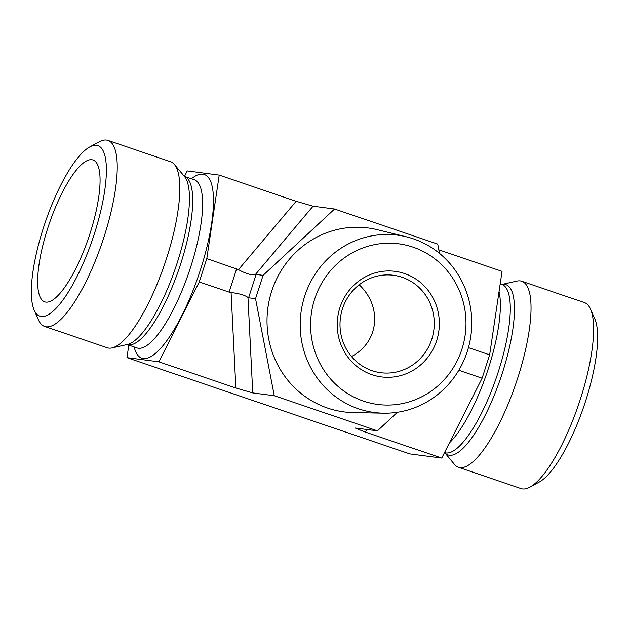 <?xml version="1.0" encoding="UTF-8"?>
<svg xmlns="http://www.w3.org/2000/svg" width="629" height="629" viewBox="0 0 629 629"><rect width="100%" height="100%" fill="white"/><g stroke="black" fill="none" stroke-linecap="round" stroke-linejoin="round"><path stroke-width="0.94" d="M402.214 277.303A49.125 47.104 -82.6 0 1 433.027 334.683A49.125 47.104 -82.6 0 1 380.773 372.698A49.125 47.104 -82.6 0 1 340.431 317.889A49.125 47.104 -82.6 0 1 393.495 275.274A49.125 47.104 -82.6 0 1 402.214 277.303M404.62 273.56A53.221 51.028 97.4 0 0 338.221 335.163A53.221 51.028 97.4 0 0 422.02 363.68A53.221 51.028 97.4 0 0 404.62 273.56M461.906 349.189A80.984 77.642 -82.6 0 1 329.95 378.249A80.984 77.642 -82.6 0 1 372.997 244.964A80.984 77.642 -82.6 0 1 461.906 349.189M351.509 356.533C378.917 342.16 382.691 306.818 359.175 284.78M467.276 351.501A89.42 85.741 97.4 0 0 406.468 236.826A89.42 85.741 97.4 0 0 300.961 312.731A89.42 85.741 97.4 0 0 383.446 413.182A89.42 85.741 97.4 0 0 467.276 351.501M383.446 413.182L353.372 412.593A92.754 88.933 -82.6 0 1 267.82 308.407A92.754 88.933 -82.6 0 1 377.251 229.679L406.468 236.826M397.434 412.262L377.424 430.834L274.283 395.727L255.539 298.681L263.079 275.345L334.589 209.009L437.729 244.107L439.522 253.408M377.424 430.834L355.204 428.019L364.781 431.887L441.747 458.077L482.113 378.21L489.645 354.874L502.052 271.358L438.838 249.839M274.283 395.727L252.748 392.913L247.975 297.446L248.604 297.776L256.145 274.433L255.374 274.535C251.254 275.305 245.632 273.67 238.485 269.629L206.799 258.613L199.259 281.949L158.893 361.817L126.948 357.642L409.794 453.902L441.747 458.077M247.975 297.446C244.846 295.15 239.217 293.507 231.087 292.532L235.859 388.007L252.748 392.913M235.859 388.007L158.893 361.817M255.539 298.681L248.604 297.776M263.079 275.345L256.145 274.433M45.87 302.093A74.914 20.891 108.8 0 1 47.765 228.146A74.914 20.891 108.8 0 1 91.858 159.719A74.914 20.891 108.8 0 1 94.177 160.529A74.914 20.891 108.8 0 1 88.642 237.636A74.914 20.891 108.8 0 1 45.996 302.109A74.914 20.891 108.8 0 1 45.87 302.093M96.504 145.323A90.065 25.121 108.8 0 1 89.019 249.092A90.065 25.121 108.8 0 1 34.194 310.136A90.065 25.121 108.8 0 1 45.084 222.808A90.065 25.121 108.8 0 1 89.727 146.966A90.065 25.121 108.8 0 1 96.504 145.323M34.194 310.136L38.487 319.878A98.25 27.401 -71.2 0 0 44.651 326.451A98.25 27.401 -71.2 0 0 102.252 242.267A98.25 27.401 -71.2 0 0 107.968 140.424A98.25 27.401 -71.2 0 0 106.466 140.078A98.25 27.401 -71.2 0 0 99.067 141.871L89.727 146.966M44.651 326.451L107.237 347.751A98.25 27.401 -71.2 0 0 112.041 347.916A98.25 27.401 -71.2 0 0 164.837 263.567A98.25 27.401 -71.2 0 0 174.453 164.523A98.25 27.401 -71.2 0 0 170.553 161.724L107.968 140.424M184.478 176.411L187.253 170.923L219.207 175.098L206.799 258.613M126.948 357.642L128.803 345.14M501.588 284.52L516.959 281.084A98.25 27.401 108.8 0 1 521.763 281.249L584.349 302.549A98.25 27.401 108.8 0 1 590.513 309.122A98.25 27.401 108.8 0 1 578.633 404.392A98.25 27.401 108.8 0 1 529.933 487.129A98.25 27.401 108.8 0 1 522.534 488.922A98.25 27.401 108.8 0 1 521.032 488.576L458.447 467.276A98.25 27.401 108.8 0 1 454.547 464.477L444.679 452.644A88.838 24.775 -71.2 0 0 496.737 376.519A88.838 24.775 -71.2 0 0 501.903 284.442L500.197 283.86M529.933 487.129L539.273 482.034A90.065 25.121 -71.2 0 0 583.916 406.192A90.065 25.121 -71.2 0 0 594.806 318.864L590.513 309.122M521.763 281.249A98.25 27.401 108.8 0 1 516.047 383.092A98.25 27.401 108.8 0 1 458.447 467.276M458.8 370.277L482.113 378.21M468.432 347.648L489.645 354.874M236.646 268.764L229.105 292.108L231.087 292.532M334.589 209.009L313.053 206.194L296.165 201.288L219.207 175.098M229.105 292.108L199.259 281.949M184.242 176.317L194.251 179.737A88.838 24.775 108.8 0 1 189.085 271.814A88.838 24.775 108.8 0 1 137.012 347.931L137.083 347.955M191.397 178.762A97.023 27.063 108.8 0 1 198.693 275.085A97.023 27.063 108.8 0 1 134.15 346.964M184.336 176.364A88.838 24.775 108.8 0 1 179.171 268.441A88.838 24.775 108.8 0 1 127.097 344.558L137.012 347.931M174.453 164.523L184.541 176.615A89.931 25.081 108.8 0 1 175.735 267.278A89.931 25.081 108.8 0 1 127.412 344.48L112.041 347.916M449.444 442.847A88.838 24.775 -71.2 0 0 487.947 369.781A88.838 24.775 -71.2 0 0 499.056 291.573M444.687 452.644A89.931 25.081 -71.2 0 0 500.747 377.887A89.931 25.081 -71.2 0 0 501.934 284.45M364.781 431.887L367.839 429.576M255.374 274.535L313.053 206.194M296.165 201.288L238.485 269.629"/></g></svg>
